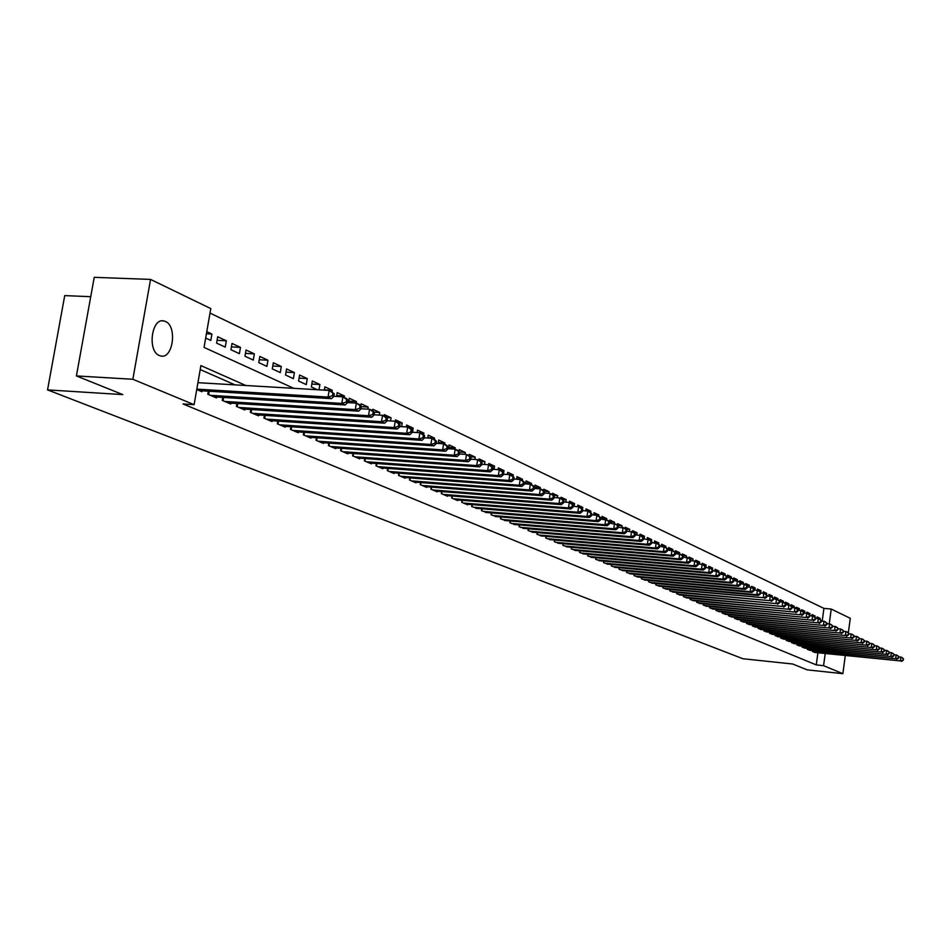 <?xml version="1.0" encoding="UTF-8"?>
<svg xmlns="http://www.w3.org/2000/svg" width="951" height="951" viewBox="0 0 951 951"><rect width="100%" height="100%" fill="white"/><g stroke="black" fill="none" stroke-linecap="round" stroke-linejoin="round"><path stroke-width="1.43" d="M159.388 355.555C147.084 351.157 151.625 317.289 164 320.986L165.391 321.45C177.552 326.145 173.011 359.502 160.66 355.971L159.388 355.555M90.725 296.688L64.727 295.606L47.55 389.886L742.886 658.734L792.67 664.012L807.197 669.861L842.859 673.677L823.566 665.676L825.206 653.551M47.55 389.886L122.845 394.606L76.413 375.93L94.232 277.323L150.555 279.416L210.789 308.588L204.049 347.412L293.811 388.341M822.223 620.991L823.935 608.378L210.016 313.069M823.935 608.378L831.233 609.068L850.289 618.305L848.328 632.926M812.558 650.591L812.439 651.53L815.53 652.541M807.423 648.392L807.292 649.343L810.418 650.365M802.216 646.157L802.085 647.12L805.259 648.166M796.962 643.91L796.819 644.885L800.029 645.943M791.636 641.628L791.494 642.614L794.739 643.684M786.239 639.322L786.108 640.32L789.389 641.402M780.783 636.992L780.652 638.002L783.969 639.096M775.267 634.626L775.124 635.648L778.489 636.754M769.68 632.225L769.537 633.271L772.937 634.388M764.022 629.812L763.879 630.858L767.326 631.999M758.292 627.351L758.149 628.421L761.632 629.574M752.491 624.866L752.348 625.96L755.879 627.113M746.618 622.358L746.464 623.452L750.054 624.629M740.674 619.814L740.52 620.92L744.146 622.109M734.659 617.235L734.493 618.364L738.166 619.565M728.561 614.619L728.395 615.761L732.115 616.985M722.38 611.98L722.213 613.133L725.982 614.37M716.127 609.294L715.96 610.471L719.776 611.719M709.791 606.583L709.612 607.772L713.488 609.044M703.371 603.826L703.193 605.038L707.116 606.322M696.857 601.044L696.691 602.268L700.649 603.564M690.271 598.215L690.093 599.463L694.111 600.782M683.591 595.362L683.412 596.622L687.478 597.953M676.815 592.461L676.637 593.745L680.761 595.088M669.956 589.513L669.766 590.821L673.962 592.188M663.002 586.529L662.811 587.861L667.055 589.24M655.952 583.51L655.762 584.853L660.065 586.256M648.808 580.443L648.606 581.81L652.968 583.236M641.556 577.34L641.354 578.731L645.777 580.169M634.21 574.19L633.996 575.605L638.49 577.055M626.554 572.431L626.757 570.992L626.543 572.431L631.095 573.905M618.994 569.209L619.208 567.759L618.982 569.209L623.594 570.707M611.338 565.952L611.552 564.466L611.303 565.94L615.986 567.462M603.564 562.647L603.79 561.138L603.528 562.635L608.271 564.169M595.861 557.75L595.623 559.271L600.45 560.84M587.849 554.314L587.623 555.86L592.509 557.452M579.73 550.831L579.492 552.4L584.449 554.017M571.48 547.289L571.242 548.893L576.27 550.522M563.111 543.699L562.861 545.327L567.973 546.98M554.611 540.061L554.362 541.713L559.557 543.39M545.993 536.352L545.731 538.04L550.998 539.74M537.232 532.596L536.97 534.307L542.32 536.043M528.34 528.78L528.067 530.527L533.511 532.287M519.305 524.904L519.032 526.676L524.56 528.459M510.14 520.97L509.855 522.777L515.466 524.583M500.82 516.975L500.535 518.806L506.229 520.649M491.358 512.91L491.061 514.776L496.85 516.643M481.741 508.773L481.444 510.687L487.328 512.577M471.969 504.577L471.66 506.526L477.64 508.44M462.031 500.321L461.722 502.294L467.702 504.838L467.797 504.244M451.939 495.982L451.618 497.991L457.704 500.583L457.8 499.976M441.68 491.572L441.347 493.628L447.529 496.256L447.636 495.637M431.243 487.09L430.91 489.183L437.198 491.857L437.294 491.227M420.627 482.537L420.294 484.665L426.678 487.387L426.785 486.746M409.845 477.889L409.489 480.065L415.991 482.835L416.098 482.181M398.861 473.182L398.505 475.393L405.126 478.21L405.221 477.545M387.699 468.379L387.33 470.638L394.059 473.503L394.166 472.825M376.334 463.494L375.966 465.8L382.813 468.712L382.92 468.023M364.78 458.525L364.388 460.878L371.354 463.838L371.472 463.137M353.011 453.472L352.619 455.862L359.704 458.881L359.823 458.168M341.029 448.313L340.624 450.762L347.852 453.841L347.971 453.104M328.844 443.071L328.428 445.567L335.774 448.706L335.893 447.957M316.421 437.733L316.005 440.289L323.483 443.475L323.613 442.702M303.785 432.289L303.345 434.904L310.965 438.138L311.096 437.365M290.899 426.749L290.447 429.412L298.222 432.717L298.352 431.92M277.775 421.103L277.323 423.825L285.229 427.189L285.371 426.381M264.414 415.349L263.938 418.131L271.998 421.566L272.141 420.734M250.779 409.477L250.303 412.33L258.517 415.825L258.66 414.969M236.894 403.497L236.395 406.41L244.776 409.976L244.918 409.108M222.736 397.399L222.225 400.383L230.76 404.02L230.915 403.129M208.305 391.182L207.77 394.237L216.483 397.934L216.638 397.031M206.426 333.765L211.907 334.039L206.795 331.649M217.09 340.315L226.326 340.779L217.708 336.749L216.614 343.121L225.232 347.115L226.326 340.779M231.414 346.925L240.472 347.388L232.02 343.442L230.938 349.742L239.39 353.665L240.472 347.388M245.465 353.403L254.345 353.867L246.047 349.992L244.978 356.245L253.287 360.084L254.345 353.867M259.243 359.763L267.944 360.227L259.813 356.435L258.767 362.628L266.898 366.397L267.944 360.227M272.771 366.004L281.306 366.48L273.317 362.747L272.283 368.881L280.272 372.578L281.306 366.48M286.037 372.138L294.406 372.602L286.572 368.94L285.55 375.015L293.384 378.653L294.406 372.602M299.054 378.141L307.268 378.617L299.577 375.015L298.566 381.042L306.27 384.608L307.268 378.617M311.833 384.049L319.893 384.513L312.344 380.982L311.346 386.962L317.337 389.732M324.386 389.839L332.291 390.314L324.885 386.843L324.339 390.136M336.702 395.533L344.464 395.996L337.189 392.597L336.547 396.46M348.803 401.132L356.423 401.595L349.279 398.255L348.553 402.642M361.309 406.659L368.18 407.087L361.154 403.795L360.821 405.804M374.171 412.128L379.722 412.484L372.816 409.251L372.59 410.677M386.403 417.489L391.063 417.786L384.287 414.612L384.049 416.027M398.41 422.743L402.214 422.993L395.545 419.878L395.319 421.281M409.453 427.867L413.174 428.116L406.624 425.049L406.315 426.951M420.247 432.907L423.944 433.157L417.501 430.137L417.12 432.55M427.807 437.65L434.536 438.102L428.2 435.142L427.736 438.042M438.34 442.524L444.949 442.976L438.72 440.063L438.185 443.439M448.694 447.315L455.196 447.766L449.074 444.902L448.468 448.729M459.654 452.082L465.277 452.474L459.25 449.657L458.976 451.428M470.341 456.765L475.191 457.11L469.259 454.34L469.057 455.66M480.826 461.378L484.951 461.675L479.114 458.941L478.912 460.26M491.013 465.907L494.556 466.156L488.814 463.47L488.6 464.777M500.476 470.317L503.994 470.579L498.348 467.928L498.074 469.663M507.406 474.49L513.302 474.918L507.739 472.326L507.406 474.49M516.655 478.769L522.456 479.197L516.975 476.641L516.583 479.233M525.76 482.989L531.466 483.417L526.081 480.897L525.618 483.881M534.724 487.138L540.346 487.566L535.033 485.081L534.521 488.457M544.127 491.263L549.084 491.655L543.853 489.206L543.615 490.799M553.375 495.34L557.69 495.673L552.543 493.272L552.353 494.508M562.481 499.346L566.178 499.632L561.102 497.266L560.912 498.49M571.171 503.281L574.523 503.543L569.53 501.201L569.34 502.425M579.421 507.121L582.761 507.394L577.828 505.088L577.59 506.681M585.733 510.77L590.868 511.174L586.018 508.916L585.721 510.877M593.804 514.503L598.857 514.919L594.078 512.684L593.733 515.014M601.757 518.188L606.738 518.592L602.019 516.393L601.626 519.068M609.591 521.826L614.501 522.23L609.853 520.054L609.579 521.897M617.722 525.439L622.144 525.808L617.568 523.668L617.354 525.107M625.817 529.006L629.693 529.327L625.176 527.223L625.009 528.387M633.794 532.524L637.134 532.81L632.677 530.729L632.51 531.882M641.283 535.972L644.469 536.233L640.082 534.189L639.916 535.33L643.625 537.767L642.793 537.374L642.496 539.443L643.316 539.823L643.625 537.767M648.523 539.348L651.697 539.621L647.369 537.588L647.155 539.074M654.336 542.569L658.829 542.95L654.561 540.953L654.3 542.759M661.432 545.862L665.866 546.243L661.658 544.269L661.349 546.385M668.434 549.107L672.809 549.488L668.66 547.538L668.303 549.963M675.341 552.317L679.656 552.686L675.567 550.772L675.317 552.436M682.426 555.491L686.42 555.848L682.366 553.957L682.176 555.289M689.57 558.653L693.077 558.962L689.095 557.096L688.94 558.189M690.664 560.543L699.663 562.041L695.728 560.198L695.561 561.28M703.11 564.799L706.153 565.072L702.266 563.254L702.111 564.335L705.571 566.606L704.846 566.273L704.56 568.222L705.297 568.555L705.571 566.606M709.541 567.795L712.561 568.068L708.721 566.273L708.531 567.652M714.89 570.659L718.885 571.016L715.093 569.257L714.855 570.909M721.191 573.584L725.126 573.94L721.393 572.193L721.108 574.131M727.408 576.472L731.283 576.817L727.598 575.093L727.289 577.305M733.542 579.314L737.37 579.658L733.732 577.958L733.518 579.48M739.747 582.143L743.385 582.476L739.783 580.788L739.616 582.024M746.095 584.948L749.317 585.245L745.762 583.581L745.62 584.615M752.253 587.718L755.165 587.98L751.659 586.351L751.516 587.373M758.054 590.416L760.955 590.69L757.495 589.073L757.353 590.107M763.071 593.02L766.672 593.365L763.249 591.76L763.071 593.055M768.765 595.671L772.319 596.004L768.931 594.423L768.717 595.956M774.387 598.274L777.894 598.607L774.554 597.05L774.304 598.833M779.939 600.854L783.398 601.175L780.105 599.641L779.82 601.662M785.419 603.398L788.843 603.73L785.585 602.197L785.395 603.588M790.899 605.918L794.216 606.239L791.006 604.729L790.84 605.882M796.581 608.438L799.529 608.723L796.356 607.237L796.225 608.212M802.002 610.911L804.784 611.172L801.645 609.71L801.503 610.685M807.197 613.336L809.979 613.597L806.864 612.147L806.733 613.133M811.881 615.689L815.102 615.998L812.035 614.56L811.869 615.784M205.678 338.057L210.801 340.422L211.907 334.039M319.013 389.827L319.893 384.513M332.054 391.776L332.291 390.314M344.226 397.459L344.464 395.996M356.185 403.105L356.423 401.595M367.835 409.168L368.18 407.087M379.294 415.111L379.722 412.484M390.552 420.936L391.063 417.786M401.619 426.642L402.214 422.993M412.508 432.241L413.174 428.116M423.67 434.88L423.944 433.157M434.322 439.469L434.536 438.102M444.735 444.331L444.949 442.976M454.982 449.181L455.196 447.766M464.98 454.364L465.277 452.474M474.822 459.464L475.191 457.11M484.511 464.457L484.951 461.675M494.045 469.378L494.556 466.156M503.436 474.192L503.994 470.579M513.053 476.487L513.302 474.918M522.254 480.469L522.456 479.197M531.276 484.677L531.466 483.417M540.144 488.885L540.346 487.566M548.822 493.379L549.084 491.655M557.369 497.801L557.69 495.673M565.797 502.14L566.178 499.632M574.095 506.407L574.523 503.543M582.476 509.225L582.761 507.394M590.654 512.601L590.868 511.174M598.678 516.108L598.857 514.919M606.56 519.781L606.738 518.592M614.31 523.466L614.501 522.23M621.918 527.401L622.144 525.808M629.407 531.264L629.693 529.327M636.801 535.068L637.134 532.81M644.089 538.813L644.469 536.233M651.459 541.274L651.697 539.621M658.639 544.257L658.829 542.95M665.712 547.36L665.866 546.243M672.654 550.593L672.809 549.488M679.49 553.862L679.656 552.686M686.206 557.322L686.42 555.848M692.827 560.733L693.077 558.962M699.365 564.098L699.663 562.041M705.82 567.414L706.153 565.072M712.347 569.578L712.561 568.068M718.706 572.229L718.885 571.016M724.971 574.998L725.126 573.94M731.141 577.863L731.283 576.817M737.215 580.776L737.37 579.658M743.183 583.855L743.385 582.476M749.079 586.886L749.317 585.245M754.904 589.882L755.165 587.98M760.657 592.83L760.955 590.69M766.482 594.744L766.672 593.365M772.164 597.121L772.319 596.004M777.752 599.606L777.894 598.607M783.267 602.173L783.398 601.175M788.7 604.777L788.843 603.73M794.037 607.534L794.216 606.239M799.327 610.245L799.529 608.723M804.546 612.931L804.784 611.172M803.868 612.86L808.243 613.823L809.788 615.131L809.206 614.857L809.551 616.878L809.979 613.597M814.924 617.282L815.102 615.998M816.945 618.388L817.135 616.949L820.178 618.364L820.024 619.422M245.881 385.512L200.899 365.588L194.111 404.674L183.02 403.961L816.267 664.904L817.908 652.79M235.028 384.87L200.209 369.559M196.738 389.541L201.909 391.741L202.076 390.813M76.413 375.93L132.855 379.271L150.555 279.416M845.284 655.619L842.859 673.677M816.267 664.904L823.566 665.676M194.111 404.674L132.855 379.271M829.248 623.737L831.233 609.068M816.992 618.067L820.178 618.364M196.809 389.137L328.047 397.066L331.507 398.671L199.33 390.647M197.939 382.682L329.141 390.421L334.276 393.726L332.886 393.084L332.446 395.735L333.837 396.377L334.276 393.726M332.446 395.735L328.047 397.066L329.141 390.421L332.886 393.084M331.507 398.671L333.837 396.377M210.326 395.319L341.813 403.414L345.201 404.983L213.951 396.864M333.849 396.294L342.895 396.84L346.295 398.421L347.959 400.098L346.604 399.468L346.164 402.095L347.519 402.725L347.959 400.098M346.164 402.095L341.813 403.414L342.895 396.84L346.604 399.468M345.201 404.983L347.519 402.725M224.721 401.441L355.294 409.631L358.634 411.165L228.288 402.962M347.543 402.582L356.363 403.117L359.692 404.674L361.368 406.339L360.037 405.72L359.609 408.324L360.94 408.942L361.368 406.339M359.609 408.324L355.294 409.631L356.363 403.117L360.037 405.72M358.634 411.165L360.94 408.942M238.856 407.456L368.524 415.73L371.782 417.239L242.339 408.942M360.976 408.74L369.57 409.275L372.84 410.796L374.504 412.461L373.208 411.854L372.78 414.434L374.088 415.04L374.504 412.461M372.78 414.434L368.524 415.73L369.57 409.275L373.208 411.854M371.782 417.239L374.088 415.04M252.704 413.352L381.482 421.709L384.68 423.183L256.128 414.814M374.135 414.779L382.528 415.314L385.726 416.811L387.39 418.464L386.118 417.869L385.702 420.425L386.986 421.02L387.39 418.464M385.702 420.425L381.482 421.709L382.528 415.314L386.118 417.869M384.68 423.183L386.986 421.02M266.304 419.141L394.19 427.57L397.34 429.02L269.656 420.568M387.033 420.711L395.224 421.234L398.35 422.696L400.026 424.348L398.778 423.766L398.374 426.298L399.622 426.88L400.026 424.348M398.374 426.298L394.19 427.57L395.224 421.234L398.778 423.766M397.34 429.02L399.622 426.88M279.642 424.812L406.659 433.311L409.738 434.738L282.934 426.214M399.682 426.512L407.67 427.047L410.749 428.473L412.425 430.114L411.201 429.543L410.796 432.051L412.021 432.622L412.425 430.114M410.796 432.051L406.659 433.311L407.67 427.047L411.201 429.543M409.738 434.738L412.021 432.622M292.73 430.387L418.892 438.958L421.911 440.349L295.963 431.754M412.092 432.218L419.89 432.741L422.898 434.143L424.586 435.772L423.373 435.213L422.981 437.698L424.182 438.256L424.586 435.772M422.981 437.698L418.892 438.958L419.89 432.741L423.373 435.213M421.911 440.349L424.182 438.256M305.58 435.855L430.886 444.486L433.846 445.853L308.754 437.198M424.253 437.805L431.873 438.328L434.833 439.707L436.509 441.335L435.332 440.777L434.94 443.249L436.117 443.796L436.509 441.335M434.94 443.249L430.886 444.486L431.873 438.328L435.332 440.777M433.846 445.853L436.117 443.796M318.193 441.216L442.655 449.906L445.567 451.25L321.307 442.548M436.2 443.297L443.63 443.808L446.53 445.163L448.218 446.78L447.053 446.245L446.673 448.682L447.826 449.217L448.218 446.78M446.673 448.682L442.655 449.906L443.63 443.808L447.053 446.245M445.567 451.25L447.826 449.217M330.579 446.483L454.209 455.244L457.074 456.551L333.635 447.79M447.909 448.682L455.172 449.193L458.025 450.524L459.702 452.129L458.56 451.594L458.18 454.019L459.321 454.542L459.702 452.129M458.18 454.019L454.209 455.244L455.172 449.193L458.56 451.594M457.074 456.551L459.321 454.542M342.74 451.666L465.562 460.462L468.356 461.758L345.748 452.949M459.416 453.972L466.501 454.471L469.307 455.779L470.983 457.383L469.865 456.86L469.485 459.262L470.602 459.773L470.983 457.383M469.485 459.262L465.562 460.462L466.501 454.471L469.865 456.86M468.356 461.758L470.602 459.773M354.687 456.753L476.689 465.598L479.447 466.87L357.647 458.002M470.697 459.167L477.628 459.654L480.374 460.938L482.05 462.543L480.956 462.02L480.588 464.397L481.681 464.908L482.05 462.543M480.588 464.397L476.689 465.598L477.628 459.654L480.956 462.02M479.447 466.87L481.681 464.908M366.432 461.746L487.625 470.638L490.336 471.886L369.333 462.982M481.788 464.266L488.552 464.754L491.251 466.014L492.927 467.595L491.845 467.096L491.477 469.449L492.559 469.949L492.927 467.595M491.477 469.449L487.625 470.638L488.552 464.754L491.845 467.096M490.336 471.886L492.559 469.949M377.963 466.656L498.372 475.595L501.022 476.82L380.816 467.868M492.666 469.271L499.275 469.758L501.926 470.995L503.602 472.576L502.544 472.076L502.187 474.418L503.245 474.906L503.602 472.576M502.187 474.418L498.372 475.595L499.275 469.758L502.544 472.076M501.022 476.82L503.245 474.906M389.304 471.482L508.916 480.457L511.531 481.658L392.109 472.671M503.352 474.192L509.819 474.668L512.423 475.88L514.099 477.461L513.053 476.974L512.696 479.292L513.742 479.768L514.099 477.461M512.696 479.292L508.916 480.457L509.819 474.668L513.053 476.974M511.531 481.658L513.742 479.768M400.442 476.213L519.282 485.236L521.849 486.413L403.2 477.39M513.861 479.019L520.173 479.494L522.729 480.695L524.405 482.252L523.383 481.777L523.026 484.071L524.049 484.546L524.405 482.252M523.026 484.071L519.282 485.236L520.173 479.494L523.383 481.777M521.849 486.413L524.049 484.546M411.391 480.873L529.469 489.931L531.989 491.096L414.101 482.026M524.167 483.774L530.337 484.237L532.857 485.414L534.533 486.971L533.523 486.508L533.178 488.778L534.177 489.242L534.533 486.971M533.178 488.778L529.469 489.931L530.337 484.237L533.523 486.508M531.989 491.096L534.177 489.242M422.161 485.462L539.479 494.544L541.951 495.685L424.824 486.591M534.307 488.445L540.334 488.897L542.807 490.05L544.483 491.608L543.496 491.144L543.152 493.403L544.138 493.854L544.483 491.608M543.152 493.403L539.479 494.544L540.334 488.897L543.496 491.144M541.951 495.685L544.138 493.854M432.753 489.967L549.309 499.085L551.746 500.202L435.368 491.073M544.269 493.034L550.165 493.486L552.59 494.615L554.267 496.16L553.292 495.709L552.959 497.944L553.922 498.395L554.267 496.16M552.959 497.944L549.309 499.085L550.165 493.486L553.292 495.709M551.746 500.202L553.922 498.395M443.166 494.389L558.986 503.543L561.375 504.636L445.734 495.495M554.053 497.539L559.818 497.991L562.207 499.097L563.884 500.642L562.933 500.19L562.588 502.413L563.551 502.853L563.884 500.642M562.588 502.413L558.986 503.543L559.818 497.991L562.933 500.19M561.375 504.636L563.551 502.853M453.401 498.752L568.484 507.917L570.838 509.011L455.933 499.834M563.681 501.973L569.316 502.413L571.67 503.507L573.334 505.04L572.395 504.601L572.062 506.8L573.001 507.24L573.334 505.04M572.062 506.8L568.484 507.917L569.316 502.413L572.395 504.601M570.838 509.011L573.001 507.24M463.47 503.043L577.839 512.232L580.146 513.302L465.966 504.101M573.144 506.336L578.66 506.776L580.966 507.846L582.63 509.367L581.715 508.94L581.382 511.127L582.309 511.555L582.63 509.367M581.382 511.127L577.839 512.232L578.66 506.776L581.715 508.94M580.146 513.302L582.309 511.555M473.384 507.252L587.029 516.464L589.311 517.522L475.833 508.298M582.452 510.616L587.849 511.056L590.119 512.114L591.784 513.623L590.868 513.207L590.547 515.371L591.451 515.787L591.784 513.623M590.547 515.371L587.029 516.464L587.849 511.056L590.868 513.207M589.311 517.522L591.451 515.787M483.132 511.4L596.075 520.637L598.31 521.671L485.545 512.434M591.593 514.836L596.883 515.264L599.118 516.31L600.77 517.808L599.879 517.403L599.558 519.543L600.45 519.959L600.77 517.808M599.558 519.543L596.075 520.637L596.883 515.264L599.879 517.403M598.31 521.671L600.45 519.959M492.737 515.49L604.967 524.738L607.178 525.76L495.114 516.5M600.592 518.984L607.962 520.435L609.627 521.933L608.747 521.528L608.426 523.656L609.306 524.06L609.627 521.933M608.426 523.656L604.967 524.738L605.763 519.412L608.747 521.528M607.178 525.76L609.306 524.06M502.176 519.508L613.728 528.78L615.891 529.778L504.517 520.506M609.448 523.074L616.676 524.5L618.328 525.986L617.461 525.582L617.151 527.698L618.007 528.102L618.328 525.986M617.151 527.698L613.728 528.78L614.512 523.49L617.461 525.582M615.891 529.778L618.007 528.102M511.472 523.466L622.334 532.75L624.462 533.725L513.778 524.441M618.162 527.092L625.235 528.494L626.887 529.98L626.043 529.576L625.734 531.68L626.578 532.073L626.887 529.98M625.734 531.68L622.334 532.75L623.107 527.496L626.043 529.576M624.462 533.725L626.578 532.073M520.625 527.353L630.81 536.649L632.914 537.624L522.895 528.316M626.733 531.038L633.675 532.417L635.327 533.903L634.483 533.511L634.174 535.591L635.018 535.984L635.327 533.903M634.174 535.591L630.81 536.649L631.583 531.443L634.483 533.511M632.914 537.624L635.018 535.984M529.636 531.193L639.155 540.501L641.224 541.452L531.871 532.144M635.173 534.938L639.916 535.33L639.155 540.501L642.496 539.443M642.793 537.374L639.916 535.33M641.224 541.452L643.316 539.823M538.516 534.973L647.369 544.281L649.402 545.22L540.715 535.9M643.47 538.765L650.151 540.109L651.792 541.571L650.971 541.19L650.674 543.235L651.483 543.615L651.792 541.571M650.674 543.235L647.369 544.281L648.118 539.158L650.971 541.19M649.402 545.22L651.483 543.615M547.253 538.682L655.453 548.014L657.45 548.929L549.416 539.609M651.649 542.534L658.187 543.853L659.828 545.315L659.031 544.935L658.734 546.98L659.53 547.348L659.828 545.315M658.734 546.98L655.453 548.014L656.19 542.926L659.031 544.935M657.45 548.929L659.53 547.348M555.86 542.343L663.406 551.687L665.379 552.59L557.987 543.259M659.697 546.243L666.116 547.55L667.745 549L666.96 548.632L666.663 550.653L667.447 551.021L667.745 549M666.663 550.653L663.406 551.687L664.143 546.635L666.96 548.632M665.379 552.59L667.447 551.021M564.335 545.957L671.251 555.301L673.189 556.192L566.439 546.849M667.614 549.904L673.914 551.188L675.543 552.626L674.77 552.269L674.473 554.267L675.258 554.635L675.543 552.626M674.473 554.267L671.251 555.301L671.977 550.284L674.77 552.269M673.189 556.192L675.258 554.635M572.692 549.512L678.966 558.855L680.88 559.735L574.761 550.391M675.412 553.506L681.594 554.766L683.222 556.204L682.461 555.848L682.176 557.833L682.937 558.189L683.222 556.204M682.176 557.833L678.966 558.855L679.68 553.874L682.461 555.848M680.88 559.735L682.937 558.189M580.918 553.006L686.563 562.362L688.453 563.23L582.963 553.874M683.091 557.048L689.154 558.296L690.783 559.723L690.034 559.378L689.748 561.352L690.497 561.696L690.783 559.723M689.748 561.352L686.563 562.362L687.276 557.417L690.034 559.378M688.453 563.23L690.497 561.696M589.026 556.466L694.052 565.809L695.906 566.665L591.035 557.322M697.214 564.811L694.052 565.809L694.765 560.912L697.487 562.849L697.214 564.811L697.951 565.156L698.236 563.194L697.487 562.849M696.619 561.768L698.236 563.194M695.906 566.665L697.951 565.156M597.014 559.866L701.434 569.209L703.264 570.053L598.999 560.71M698.117 563.991L702.135 564.347L701.434 569.209L704.56 568.222M704.846 566.273L702.135 564.347M703.264 570.053L705.297 568.555M604.895 563.218L708.709 572.561L710.504 573.394L606.845 564.05M705.464 567.378L711.193 568.567L712.81 569.982L712.085 569.637L711.812 571.575L712.525 571.908L712.81 569.982M711.812 571.575L708.709 572.561L709.398 567.735L712.085 569.637M710.504 573.394L712.525 571.908M612.658 566.523L715.865 575.866L717.648 576.686L614.584 567.331M712.703 570.719L718.326 571.896L719.931 573.298L719.218 572.966L718.956 574.88L719.657 575.212L719.931 573.298M718.956 574.88L715.865 575.866L716.555 571.064L719.218 572.966M717.648 576.686L719.657 575.212M620.314 569.78L722.926 579.123L724.674 579.932L622.204 570.576M719.824 574.012L725.351 575.165L726.956 576.568L726.255 576.235L725.982 578.149L726.683 578.47L726.956 576.568M725.982 578.149L722.926 579.123L723.604 574.356L726.255 576.235M724.674 579.932L726.683 578.47M627.85 572.989L729.881 582.333L731.604 583.129L629.728 573.774M726.849 577.257L732.282 578.398L733.875 579.789L733.185 579.468L732.924 581.358L733.613 581.679L733.875 579.789M732.924 581.358L729.881 582.333L730.558 577.602L733.185 579.468M731.604 583.129L733.613 581.679M635.292 576.151L736.74 585.495L738.44 586.28L637.134 576.936M733.78 580.455L739.105 581.584L740.698 582.963L740.021 582.654L739.759 584.532L740.437 584.841L740.698 582.963M739.759 584.532L736.74 585.495L737.405 580.788L740.021 582.654M738.44 586.28L740.437 584.841M642.626 579.266L743.504 588.61L745.18 589.382L644.445 580.039M740.603 583.617L745.834 584.722L747.427 586.101L746.761 585.78L746.499 587.647L747.165 587.968L747.427 586.101M746.499 587.647L743.504 588.61L744.158 583.938L746.761 585.78M745.18 589.382L747.165 587.968M649.866 582.345L750.173 591.677L751.825 592.437L651.661 583.118M747.331 586.719L752.467 587.813L754.06 589.18L753.394 588.883L753.133 590.726L753.798 591.035L754.06 589.18M753.133 590.726L750.173 591.677L750.815 587.04L753.394 588.883M751.825 592.437L753.798 591.035M656.998 585.388L756.746 594.708L758.375 595.457L658.77 586.137M753.977 589.786L759.017 590.868L760.598 592.223L759.944 591.926L760.336 594.066L760.598 592.223M759.694 593.769L756.746 594.708L757.388 590.107L759.944 591.926M758.375 595.457L760.336 594.066M664.036 588.384L763.225 597.703L665.783 589.121M760.515 592.818L765.46 593.876L767.041 595.231L766.399 594.934L766.149 596.764L766.791 597.062L767.041 595.231M766.149 596.764L763.225 597.703L763.867 593.127L766.399 594.934M764.83 598.441L766.791 597.062M670.978 591.332L769.621 600.652L672.702 592.069M766.97 595.801L771.832 596.848L773.401 598.191L772.771 597.894L773.151 600.01L773.401 598.191M772.521 599.712L769.621 600.652L770.251 596.099L772.771 597.894M771.202 601.377L773.151 600.01M677.825 594.244L775.921 603.552L679.525 594.969M773.329 598.738L778.108 599.772L779.677 601.115L779.047 600.818L779.428 602.91L779.677 601.115M778.798 602.625L775.921 603.552L776.539 599.047L779.047 600.818M777.478 604.277L779.428 602.91M684.589 597.121L782.138 606.417L686.253 597.834M779.606 601.638L784.302 602.661L785.859 603.992L785.253 603.707L785.003 605.502L785.609 605.787L785.859 603.992M785.003 605.502L782.138 606.417L782.756 601.935L785.253 603.707M783.683 607.13L785.609 605.787M691.246 599.962L788.272 609.246L692.91 600.663M785.788 604.503L790.4 605.502L791.969 606.833L791.363 606.548L791.719 608.616L791.969 606.833M791.113 608.331L788.272 609.246L788.89 604.8L791.363 606.548M789.794 609.948L791.719 608.616M697.832 602.756L794.323 612.04L699.46 603.457M791.898 607.32L796.427 608.319L797.984 609.639L797.39 609.365L797.14 611.124L797.746 611.41L797.984 609.639M797.14 611.124L794.323 612.04L794.929 607.618L797.39 609.365M795.821 612.729L797.746 611.41M704.322 605.525L800.29 614.786L705.939 606.203M797.925 610.114L802.371 611.089L803.928 612.408L803.333 612.135L803.096 613.882L803.69 614.156L803.928 612.408M803.096 613.882L800.29 614.786L800.897 610.399L803.333 612.135M801.776 615.475L803.69 614.156M710.73 608.248L806.186 617.508L712.323 608.925M808.968 616.605L806.186 617.508L806.781 613.145L809.206 614.857M807.649 618.186L809.551 616.878M717.066 610.946L811.999 620.183L718.623 611.612M809.729 615.57L814.032 616.521L815.578 617.829L814.995 617.556L815.34 619.565L815.578 617.829M814.769 619.291L811.999 620.183L812.594 615.844L814.995 617.556M813.438 620.848L815.34 619.565M723.307 613.597L817.741 622.834L724.852 614.263M815.518 618.245L819.75 619.184L821.284 620.492L820.713 620.218L821.046 622.204L821.284 620.492M820.487 621.942L817.741 622.834L818.324 618.519L820.713 620.218M819.168 623.487L821.046 622.204M729.465 616.224L823.4 625.449L730.998 616.878M821.224 620.896L825.385 621.811L826.918 623.107L826.36 622.846L826.122 624.557L826.692 624.819L826.918 623.107M826.122 624.557L823.4 625.449L823.982 621.158L826.36 622.846M824.802 626.091L826.692 624.819M735.551 618.816L828.999 628.017L737.061 619.458M826.871 623.499L830.948 624.415L832.482 625.699L832.256 627.398L832.482 625.699M831.697 627.149L828.999 628.017L829.569 623.761L831.935 625.437M830.378 628.659L832.256 627.398M741.566 621.372L834.514 630.561L743.052 622.002M832.434 626.079L836.452 626.971L837.974 628.254L837.748 629.942L837.974 628.254M837.201 629.693L834.514 630.561L835.085 626.34L837.427 628.005M835.881 631.191L837.748 629.942M747.498 623.892L839.959 633.081L748.972 624.522M837.926 628.623L841.873 629.503L843.394 630.786L843.168 632.463L843.394 630.786M842.634 632.213L839.959 633.081L840.529 628.873L842.859 630.525M841.314 633.699L843.168 632.463M753.358 626.388L845.344 635.553L754.821 627.006M843.347 631.131L847.234 631.999L848.744 633.271L848.53 634.947L848.744 633.271M847.995 634.697L845.344 635.553L845.903 631.381L848.221 633.021M846.675 636.171L848.53 634.947M759.148 628.849L850.646 638.002L760.586 629.467M848.708 633.604L852.524 634.472L854.034 635.732L853.808 637.396L854.034 635.732M853.285 637.146L850.646 638.002L851.204 633.853L853.511 635.494M851.965 638.608L853.808 637.396M764.866 631.286L855.9 640.427L766.292 631.892M853.986 636.053L857.743 636.908L859.252 638.169L859.038 639.809L859.252 638.169M858.515 639.571L855.9 640.427L856.447 636.302L858.729 637.919M857.196 641.022L859.038 639.809M770.512 633.687L861.071 642.817L771.915 634.281M859.217 638.466L862.902 639.31L864.411 640.57L864.186 642.198L864.411 640.57M863.674 641.961L861.071 642.817L861.618 638.715L863.9 640.332M862.367 643.399L864.186 642.198M776.099 636.064L866.195 645.17L777.478 636.647M864.364 640.855L868.001 641.687L869.499 642.935L869.285 644.564L869.499 642.935M868.774 644.326L866.195 645.17L866.73 641.093L868.988 642.698M867.467 645.753L869.285 644.564M781.603 638.406L871.247 647.5L782.97 638.989M869.464 643.221L873.03 644.029L874.528 645.277L874.314 646.894L874.528 645.277M873.814 646.668L871.247 647.5L871.782 643.447L874.028 645.04M872.495 648.083L874.314 646.894M787.048 640.724L876.24 649.806L788.403 641.295M874.492 645.539L878.011 646.347L879.497 647.595L879.283 649.2L879.497 647.595M878.783 648.974L876.24 649.806L876.774 645.777L878.997 647.358M877.476 650.377L879.283 649.2M792.433 643.019L881.173 652.077L793.764 643.577M879.461 647.845L882.92 648.641L884.406 649.878L884.192 651.471L884.406 649.878M883.705 651.245L881.173 652.077L881.696 648.071L883.919 649.652M882.397 652.636L884.192 651.471M797.746 645.277L886.035 654.324L799.066 645.836M884.371 650.115L887.77 650.9L889.244 652.136L889.042 653.717L889.244 652.136M888.555 653.503L886.035 654.324L886.57 650.341L888.769 651.91M887.247 654.882L889.042 653.717M803.001 647.512L890.849 656.535L804.308 648.071M889.221 652.362L892.561 653.135L894.035 654.359L893.833 655.94L894.035 654.359M893.358 655.726L890.849 656.535L891.372 652.588L893.56 654.145M892.05 657.093L893.833 655.94M808.195 649.723L895.604 658.734L809.491 650.27M894.011 654.585L897.304 655.346L898.778 656.57L898.564 658.14L898.778 656.57M898.101 657.914L895.604 658.734L896.127 654.799L898.303 656.345M896.793 659.281L898.564 658.14M813.331 651.91L900.312 660.897L814.603 652.445M898.743 656.772L901.988 657.533L903.45 658.746L903.248 660.303L903.45 658.746M902.784 660.089L900.312 660.897L900.823 656.986L902.986 658.532M901.477 661.432L903.248 660.303M207.805 394.249L208.328 391.194M208.673 394.617L209.256 391.241M223.093 400.751L223.651 397.459M237.227 406.766L237.774 403.557M251.088 412.663L251.623 409.536M264.687 418.452L265.21 415.397M278.037 424.134L278.536 421.15M291.137 429.709L291.624 426.797M303.999 435.178L304.475 432.336M316.624 440.551L317.087 437.781M329.022 445.829L329.462 443.118M341.195 451L341.623 448.361M353.154 456.1L353.582 453.508M364.899 461.092L365.315 458.56M376.441 466.002L376.846 463.529M387.794 470.828L388.174 468.415M398.933 475.571L399.325 473.218M409.893 480.243L410.273 477.925M420.675 484.832L421.031 482.561M431.267 489.337L431.623 487.114M441.692 493.771L442.037 491.596M451.939 498.134L452.272 496.006M462.02 502.425L462.352 500.345M471.946 506.645L472.255 504.601M481.705 510.794L482.014 508.797M491.31 514.883L491.608 512.934M500.761 518.901L501.058 516.987M510.069 522.86L510.354 520.993M519.222 526.759L519.508 524.928M528.245 530.599L528.518 528.792M537.125 534.379L537.398 532.608M545.874 538.1L546.136 536.364M554.492 541.761L554.742 540.073M562.968 545.375L563.23 543.71M571.337 548.929L571.575 547.3M579.575 552.436L579.813 550.831M587.682 555.895L587.92 554.314M595.683 559.295L595.908 557.75M164 320.986L161.884 320.879"/></g></svg>
